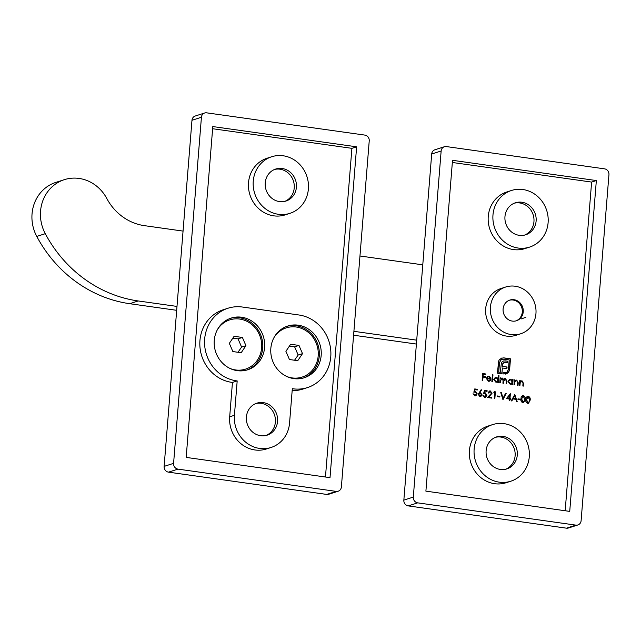 <?xml version="1.0" encoding="UTF-8"?>
<svg xmlns="http://www.w3.org/2000/svg" width="641" height="641" viewBox="0 0 641 641"><rect width="100%" height="100%" fill="white"/><g stroke="black" fill="none" stroke-linecap="round" stroke-linejoin="round"><path stroke-width="0.96" d="M265.238 182.853A16.802 15.512 -107.8 0 1 275.678 169.048A16.802 15.512 -107.8 0 1 295.589 180.289A16.802 15.512 -107.8 0 1 285.974 201.042A16.802 15.512 -107.8 0 1 265.238 182.853M308.393 188.927A29.726 27.443 72.2 0 0 271.72 156.741A29.726 27.443 72.2 0 0 254.693 193.454A29.726 27.443 72.2 0 0 289.932 213.341A29.726 27.443 72.2 0 0 308.393 188.927M264.605 347.478A27.146 25.063 72.2 0 0 231.121 318.096A27.146 25.063 72.2 0 0 215.576 351.613A27.146 25.063 72.2 0 0 247.746 369.769A27.146 25.063 72.2 0 0 264.605 347.478M321.173 355.443A27.146 25.063 72.2 0 0 287.689 326.061A27.146 25.063 72.2 0 0 272.153 359.569A27.146 25.063 72.2 0 0 304.323 377.733A27.146 25.063 72.2 0 0 321.173 355.443M246.4 416.979A16.802 15.512 -107.8 0 1 256.841 403.173A16.802 15.512 -107.8 0 1 276.752 414.415A16.802 15.512 -107.8 0 1 267.137 435.167A16.802 15.512 -107.8 0 1 246.4 416.979M307.488 387.581A37.482 34.606 -107.8 0 0 330.62 348.976A37.482 34.606 -107.8 0 0 298.978 314.995L242.402 307.031A37.482 34.606 -107.8 0 0 227.948 308.249A37.482 34.606 -107.8 0 0 204.864 347.238A37.482 34.606 -107.8 0 0 237.186 380.93L234.422 415.288A29.726 27.443 72.2 0 0 271.095 447.466A29.726 27.443 72.2 0 0 289.556 423.052L292.32 388.686A37.482 34.606 -107.8 0 0 307.488 387.581L302.76 389.103A37.482 34.606 72.2 0 1 292.16 390.633M326.726 494.427L336.18 491.383A5.168 4.775 72.2 0 0 338.176 491.214L328.713 494.259A5.168 4.775 -107.8 0 1 326.726 494.427L168.511 472.153A5.168 4.775 -107.8 0 1 164.12 466.392L191.971 120.292A5.168 4.775 -107.8 0 1 195.176 116.045L204.639 113A5.168 4.775 72.2 0 0 201.426 117.247L191.971 120.292M164.12 466.392L173.583 463.347L201.426 117.247M204.639 113A5.168 4.775 72.2 0 1 206.626 112.832L364.841 135.099A5.168 4.775 72.2 0 1 369.232 140.868L341.381 486.968A5.168 4.775 72.2 0 1 338.176 491.214M336.18 491.383L177.966 469.116L168.511 472.153M356.628 146.813L212.796 126.565L186.178 457.402L330.011 477.649L356.628 146.813L351.901 148.335L212.628 128.729M173.583 463.347A5.168 4.775 72.2 0 0 177.966 469.116M255.767 403.566A16.802 15.512 -107.8 0 1 274.58 415.12A16.802 15.512 -107.8 0 1 266.031 435.471M274.604 169.44A16.802 15.512 -107.8 0 1 293.418 180.994A16.802 15.512 -107.8 0 1 284.868 201.346M325.46 477.008L351.901 148.335M227.948 308.249L223.22 309.771A37.482 34.606 72.2 0 0 200.136 348.76A37.482 34.606 72.2 0 0 232.451 382.445L229.686 416.81A29.726 27.443 72.2 0 0 266.368 448.988L271.095 447.466M271.72 156.741L266.985 158.263A29.726 27.443 72.2 0 0 249.966 194.976A29.726 27.443 72.2 0 0 285.205 214.863L289.932 213.341M237.186 380.93L232.451 382.445M303.369 378.022A27.146 25.063 72.2 0 0 319.282 356.051A27.146 25.063 72.2 0 0 286.751 326.381M246.793 370.057A27.146 25.063 72.2 0 0 262.714 348.087A27.146 25.063 72.2 0 0 230.175 318.417M509.371 399.039L506.358 398.622L510.372 393.766L509.996 398.43L510.725 398.534L510.669 399.223L509.94 399.119L509.811 400.673L509.242 400.593L509.371 399.039M486.84 378.591L488.386 380.642L490.173 379.841L490.653 380.193L489.452 381.187L488.41 381.251L486.279 378.39L487.833 376.235L488.827 376.163L490.621 377.389L490.982 379.168L486.647 378.647L488.386 380.642M501.334 378.174L502.312 378.062L503.69 379.456L505.485 378.502L506.871 381.066L506.654 383.735L506.086 383.655L506.302 380.986L505.34 379.095L503.634 381.371L503.481 383.286L502.913 383.206L503.113 380.706L502.167 378.647L500.477 380.77L500.309 382.837L499.74 382.757L500.14 377.837L500.709 377.918L500.637 378.775L501.478 378.126M504.771 378.567L505.485 378.502L506.678 381.131L506.47 383.711M505.34 379.095L504.667 379.176M502.167 378.647L501.51 378.735M473.042 393.838L474.717 395.297L476.656 393.758L475.245 392.052L473.819 392.204L474.741 388.927L477.345 389.295L477.289 389.984L475.125 389.68L474.644 391.403L475.406 391.379L477.225 393.862L475.814 395.85L474.821 395.922L473.034 393.75L475.494 395.209M521.926 381.435L520.244 382.509L519.907 385.602L519.338 385.521L519.739 380.602L520.308 380.682L520.236 381.563L522.078 380.842L523.609 383.582L523.409 386.09L522.84 386.01L523.048 382.565L521.926 381.435L521.181 381.515M516.558 380.674L514.875 381.756L514.539 384.84L513.97 384.76L514.37 379.841L514.939 379.921L514.867 380.81L516.71 380.089L518.24 382.821L518.04 385.337L517.471 385.257L517.68 381.812L516.558 380.674L515.813 380.762M512.423 380.49L512.496 379.584L513.064 379.664L512.672 384.584L512.103 384.504L512.175 383.647L510.204 384.32L507.993 381.419L509.603 379.312L510.629 379.232L512.423 380.49L510.629 379.232M525.291 399.455L523.617 402.612L522.816 402.684C521.253 402.003 520.644 400.729 520.981 398.846C520.949 396.907 521.75 395.826 523.385 395.601C524.971 396.266 525.604 397.556 525.291 399.455L523.521 402.644M522.623 395.665L523.2 395.665C524.779 396.33 525.412 397.612 525.099 399.511M505.645 287.024L500.917 288.546A24.558 22.675 72.2 0 0 486.864 318.865A24.558 22.675 72.2 0 0 515.965 335.299L520.692 333.777A24.558 22.675 72.2 0 0 535.948 313.609A24.558 22.675 72.2 0 0 505.645 287.024A24.558 22.675 72.2 0 0 491.591 317.343A24.558 22.675 72.2 0 0 520.692 333.777M492.6 424.614L487.873 426.137A29.726 27.443 72.2 0 0 470.855 462.842A29.726 27.443 72.2 0 0 506.086 482.737L510.813 481.215A29.726 27.443 72.2 0 0 529.274 456.793A29.726 27.443 72.2 0 0 492.6 424.614A29.726 27.443 72.2 0 0 475.582 461.32A29.726 27.443 72.2 0 0 510.813 481.215M511.438 190.489L506.71 192.012A29.726 27.443 72.2 0 0 489.692 228.717A29.726 27.443 72.2 0 0 524.923 248.604L529.65 247.081A29.726 27.443 72.2 0 0 548.111 222.667A29.726 27.443 72.2 0 0 511.438 190.489A29.726 27.443 72.2 0 0 494.419 227.194A29.726 27.443 72.2 0 0 529.65 247.081M565.178 510.749L591.619 182.076L452.346 162.477M482.745 380.369L482.176 380.289L482.721 373.559L485.814 373.991L485.758 374.681L483.234 374.328L483.066 376.395L485.59 376.756L485.533 377.445L483.01 377.092L482.745 380.369M520.404 399.896L517.96 399.551L518.016 398.862L520.46 399.207L520.404 399.896M530.171 400.136L528.496 403.301L527.695 403.365C526.133 402.692 525.524 401.418 525.86 399.535C525.828 397.596 526.63 396.515 528.264 396.29C529.851 396.955 530.484 398.237 530.171 400.136L528.392 403.325M527.503 396.346L528.08 396.346C529.658 397.019 530.291 398.301 529.979 400.2M501.27 358.223L503.858 357.878L510.492 358.808L509.635 369.4L508.762 371.972L506.839 373.671L502.969 373.951L503.065 372.693L505.837 372.717L507.055 372.028L508.449 369.232L509.202 359.905L503.762 359.136L500.877 359.978L499.475 362.75L498.722 372.076L500.341 372.309L501.374 362.902L502.32 361.588L503.762 360.923L507.528 361.163L507.4 362.79L504.243 362.526L502.865 363.735L502.608 364.865L502.488 366.364L507.055 367.005L506.927 368.615L502.352 367.974L501.903 373.799L497.44 373.174L498.618 361.115L499.291 359.841L501.807 358.023M501.078 358.287L503.674 357.934L510.3 358.872L509.451 369.456L508.569 372.036L505.517 374.088M503.345 361.027L505.741 360.907M504.243 362.526L502.865 363.735M498.193 378.527L498.426 375.594L498.994 375.674L498.442 382.581L497.873 382.501L497.945 381.643L495.974 382.316L493.762 379.416L495.373 377.309L496.398 377.228L498.193 378.527L496.398 377.228M492.424 381.732L491.855 381.651L492.408 374.745L492.977 374.825L492.424 381.732M478.17 394.319L481.175 389.664L481.583 390.089L479.692 392.572L480.357 392.596L482.072 394.856L480.782 396.571L479.925 396.643L478.17 394.319M482.801 395.217L484.476 396.675L486.415 395.128L485.005 393.43L483.578 393.574L484.5 390.305L487.104 390.665L487.048 391.363L484.884 391.058L484.404 392.781L485.157 392.757L486.976 395.233L485.574 397.228L484.58 397.3L482.793 395.128L485.253 396.587M490.237 391.635L488.073 392.901L489.46 391.01L490.317 390.946L492.08 393.221L488.867 397.027L491.815 397.444L491.759 398.133L487.456 397.524L491.503 393.189L490.237 391.635L489.5 391.715M494.772 392.444L493.794 392.308L494.219 391.667L495.397 391.835L494.852 398.566L494.283 398.486L494.772 392.444M499.828 397.003L497.392 396.659L497.448 395.97L499.884 396.306L499.828 397.003M502.985 399.712L500.757 392.588L501.374 392.677L503.057 398.277L505.597 393.27L506.206 393.358L502.985 399.712M511.197 400.873L514.827 394.576L517.215 401.715L516.598 401.627L515.829 399.343L512.952 398.934L511.814 400.954L511.197 400.873M504.964 216.594A16.802 15.512 -107.8 0 1 515.396 202.788A16.802 15.512 -107.8 0 1 535.307 214.03A16.802 15.512 -107.8 0 1 525.692 234.782A16.802 15.512 -107.8 0 1 504.964 216.594M486.126 450.719A16.802 15.512 -107.8 0 1 496.559 436.922A16.802 15.512 -107.8 0 1 516.47 448.163A16.802 15.512 -107.8 0 1 506.855 468.908A16.802 15.512 -107.8 0 1 486.126 450.719M566.444 528.168L575.898 525.123A5.168 4.775 72.2 0 0 577.894 524.955L568.439 528A5.168 4.775 -107.8 0 1 566.444 528.168L408.229 505.901A5.168 4.775 -107.8 0 1 403.846 500.132L431.689 154.032A5.168 4.775 -107.8 0 1 434.902 149.786L444.357 146.741A5.168 4.775 72.2 0 0 441.144 150.988L431.689 154.032M403.846 500.132L413.301 497.087L441.144 150.988M444.357 146.741A5.168 4.775 72.2 0 1 446.352 146.573L604.567 168.847A5.168 4.775 72.2 0 1 608.95 174.608L581.107 520.708A5.168 4.775 72.2 0 1 577.894 524.955M575.898 525.123L417.684 502.856L408.229 505.901M596.346 180.554L452.514 160.314L425.896 491.142L569.729 511.39L596.346 180.554L591.619 182.076M413.301 497.087A5.168 4.775 72.2 0 0 417.684 502.856M495.485 437.314A16.802 15.512 -107.8 0 1 514.298 448.86A16.802 15.512 -107.8 0 1 505.749 469.212M514.322 203.181A16.802 15.512 -107.8 0 1 533.136 214.735A16.802 15.512 -107.8 0 1 524.586 235.087M503.105 308.986A10.857 10.024 -107.8 0 1 509.843 300.068A10.857 10.024 -107.8 0 1 522.711 307.327A10.857 10.024 -107.8 0 1 516.502 320.74A10.857 10.024 -107.8 0 1 503.105 308.986M482.713 373.639L485.814 373.991M485.622 374.048L485.574 374.656M483.066 376.395L483.234 374.328M482.881 376.459L485.59 376.756M485.397 376.812L485.349 377.421M482.569 380.345L483.01 377.092M518.016 398.95L520.46 399.207M520.268 399.263L520.22 399.872M522.527 395.697L523.2 395.665M523.16 396.354L521.365 398.982L522.703 402.051L523.336 401.971M522.727 396.37L523.352 396.298L521.55 398.926L523.248 402.003M522.703 402.051L524.346 401.026L524.723 399.367L523.352 396.298M527.407 396.386L528.08 396.346M528.04 397.043L526.237 399.672L527.583 402.74L528.216 402.66M527.607 397.059L528.232 396.979L526.429 399.607L528.128 402.692M527.583 402.74L529.226 401.715L529.602 400.056L528.232 396.979M506.646 373.727L506.126 373.951M503.065 372.782L504.171 372.846M503.978 372.91L505.733 372.75M502.047 359.281L500.877 359.978M500.685 360.042L499.475 362.75M499.283 362.814L498.722 372.076M498.538 372.141L500.341 372.309M505.549 360.971L507.528 361.163M507.335 361.22L507.215 362.766M504.05 362.59L503.241 363.014L504.05 362.59M502.672 363.8L502.608 364.865M502.416 364.921L502.488 366.364M502.296 366.428L507.055 367.005M506.871 367.069L506.743 368.591M501.991 372.541L502.352 367.974M501.815 372.605L501.727 373.775M512.496 379.664L513.064 379.664M512.88 379.72L512.488 384.552M511.157 384.271L512.175 383.647M509.507 379.344L510.444 379.288M509.691 379.937L508.369 381.571L510.084 383.783L510.997 383.679M512.303 382.052L510.589 379.833L509.787 379.897L508.561 381.507L510.268 383.719L511.093 383.655L512.303 382.052M514.362 379.929L514.939 379.921M514.747 379.985L514.867 380.81M515.717 380.185L516.71 380.089M516.518 380.145L518.048 382.885L517.856 385.313M516.374 380.738L514.875 381.756M514.691 381.82L514.362 384.816M519.731 380.682L520.308 380.682M520.115 380.738L520.236 381.563M521.077 380.946L522.078 380.842M521.886 380.898L523.417 383.639L523.224 386.066M521.742 381.491L520.244 382.509M520.059 382.573L519.723 385.578M474.717 389.015L477.345 389.295M477.152 389.359L477.104 389.96M474.644 391.403L475.125 389.68M474.452 391.467L475.406 391.379M475.213 391.443L477.225 393.862M477.032 393.927L475.718 395.882M474.717 395.297L475.406 395.241M500.132 377.926L500.709 377.918M500.517 377.982L500.637 378.775M501.15 378.238L502.312 378.062M502.127 378.118L503.69 379.456M504.675 378.599L505.3 378.567M505.148 379.16L503.449 381.435L503.297 383.262M501.975 378.711L500.292 380.834L500.132 382.813M498.418 375.682L498.994 375.674M498.81 375.73L498.257 382.549M496.927 382.268L497.945 381.643M495.277 377.341L496.214 377.285M495.461 377.934L494.139 379.568L495.854 381.78L496.767 381.675M498.073 380.049L496.358 377.829L495.557 377.894L494.331 379.504L496.038 381.715L496.863 381.651L498.073 380.049M492.4 374.833L492.977 374.825M492.793 374.889L492.24 381.707M488.194 380.698L489.155 380.594M490.077 379.969L490.653 380.193M490.469 380.257L489.355 381.211M487.745 376.267L488.827 376.163M488.642 376.219L490.621 377.389M490.429 377.453L490.798 379.232M488.811 376.772L487.392 377.124L488.618 376.828L487.392 377.124L486.759 378.054L490.461 378.486L488.811 376.772L487.577 377.06L486.944 377.99L490.461 378.486M481.07 389.808L481.583 390.089M481.399 390.145L479.692 392.572M479.5 392.637L480.357 392.596M480.165 392.661L482.072 394.856M481.888 394.92L480.694 396.603M479.989 393.334L478.547 394.487L479.821 396.018L480.542 395.938M479.476 393.35L480.181 393.278L478.739 394.423L480.454 395.97M479.821 396.018L481.503 394.816L480.181 393.278M484.476 390.385L487.104 390.665M486.912 390.73L486.864 391.33M484.404 392.781L484.884 391.058M484.211 392.837L485.157 392.757M484.973 392.813L486.976 395.233M486.791 395.297L485.477 397.252M484.476 396.675L485.165 396.619M490.045 391.691L488.45 393.045M489.363 391.042L490.317 390.946M490.133 391.01L492.08 393.221M491.887 393.278L488.867 397.027M488.674 397.091L491.815 397.444M491.631 397.508L491.583 398.109M494.171 391.747L495.397 391.835M495.205 391.899L494.668 398.542M497.44 396.05L499.884 396.306M499.7 396.37L499.651 396.971M500.789 392.685L501.374 392.677M501.182 392.741L503.057 398.277M505.557 393.358L506.206 393.358M506.021 393.422L502.873 399.615M510.18 393.846L509.996 398.43M509.803 398.494L510.725 398.534M510.54 398.598L510.492 399.199M509.635 400.649L509.94 399.119M509.659 395.425L507.343 398.149L509.427 398.349L509.659 395.425L507.536 398.085L509.427 398.349M514.667 394.704L516.991 401.683M511.678 400.937L512.952 398.934M514.675 395.874L513.129 398.349L515.588 398.606L514.675 395.874L513.321 398.285L515.588 398.606M416.402 344.057L353.592 335.219M176.684 310.316L129.698 303.698A128.224 118.377 -107.8 0 1 36.761 236.417A38.26 35.319 -107.8 0 1 55.799 182.413L64.316 179.672A38.26 35.319 -107.8 0 1 106.783 198.478A51.817 47.843 72.2 0 0 144.321 225.64L183.054 231.097M359.97 255.991L422.772 264.837M176.996 306.422L138.208 300.958A128.224 118.377 -107.8 0 1 45.271 233.677A38.26 35.319 -107.8 0 1 64.316 179.672M416.714 340.163L353.904 331.325M294.548 360.242L298.161 355.042L294.628 346.821L289.387 346.156M290.669 344.257L285.902 351.308L289.444 359.521L297.745 360.691L302.512 353.64L298.978 345.427L290.669 344.257M274.1 337.39A25.848 23.869 -107.8 0 1 286.287 327.863A25.848 23.869 -107.8 0 1 315.997 342.671A25.848 23.869 -107.8 0 1 302.127 377.084A25.848 23.869 -107.8 0 1 286.671 376.451M302.127 377.084L301.558 377.269A25.848 23.869 -107.8 0 1 290.742 377.974M276.527 333.785A25.848 23.869 -107.8 0 1 285.726 328.048L286.287 327.863M294.628 346.821L298.978 345.427M298.161 355.042L302.512 353.64M237.979 352.278L241.593 347.077L238.051 338.865L232.811 338.192M242.402 337.462L234.101 336.293L229.334 343.344L232.867 351.564L241.176 352.726L245.936 345.683L242.402 337.462L238.051 338.865M217.531 329.434A25.848 23.869 -107.8 0 1 229.718 319.899A25.848 23.869 -107.8 0 1 256.809 329.971A25.848 23.869 -107.8 0 1 257.37 360.154A25.848 23.869 -107.8 0 1 245.551 369.12A25.848 23.869 -107.8 0 1 230.095 368.487M245.551 369.12L244.99 369.304A25.848 23.869 -107.8 0 1 234.173 370.009M219.951 325.82A25.848 23.869 -107.8 0 1 229.149 320.083L229.718 319.899M241.593 347.077L245.936 345.683M509.291 300.26A10.849 10.016 -107.8 0 1 520.396 304.787A10.849 10.016 -107.8 0 1 520.508 317.271A10.849 10.016 -107.8 0 1 515.933 320.901M525.876 317.311L521.253 318.897M234.422 415.288L229.686 416.81M129.698 303.698L138.208 300.958M36.761 236.417L45.271 233.677"/></g></svg>
